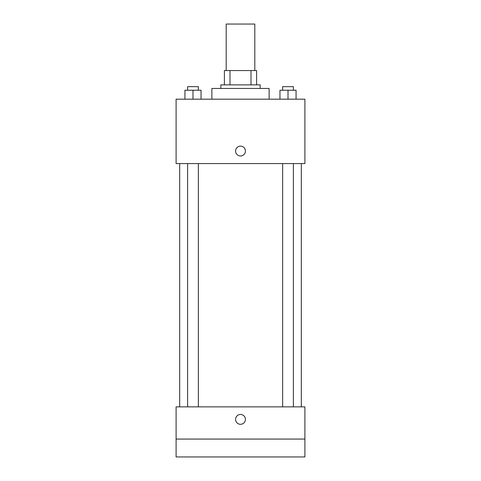 <?xml version="1.0" encoding="UTF-8"?>
<svg xmlns="http://www.w3.org/2000/svg" width="481" height="481" viewBox="0 0 481 481"><rect width="100%" height="100%" fill="white"/><g stroke="black" fill="none" stroke-linecap="round" stroke-linejoin="round"><path stroke-width="0.72" d="M254.81 70.563L254.81 24.05L226.19 24.05L226.19 70.563M230.002 84.872L230.002 70.563L224.399 70.563L224.399 84.872L224.399 70.563M230.002 70.563L256.601 70.563L256.601 84.872M250.998 84.872L250.998 70.563M220.821 88.45L220.821 84.872L260.179 84.872L260.179 88.45M269.12 99.182L269.12 88.45L211.88 88.45L211.88 99.182M176.1 99.182L304.9 99.182L304.9 163.582L176.1 163.582L176.1 99.182M240.5 155.976A4.918 4.918 0 0 1 236.237 148.599A4.918 4.918 0 0 1 244.763 148.599A4.918 4.918 0 0 1 240.5 155.976M176.1 406.86L304.9 406.86L304.9 456.95L176.1 456.95L176.1 406.86M240.5 424.302A4.918 4.918 0 0 1 236.237 416.925A4.918 4.918 0 0 1 244.763 416.925A4.918 4.918 0 0 1 240.5 424.302M176.1 439.063L304.9 439.063M279.96 99.182L279.96 90.236L296.062 90.236L296.062 99.182L296.062 90.236M288.011 99.182L288.011 90.236M293.38 90.236L293.38 86.658L282.648 86.658L282.648 90.236M184.938 99.182L184.938 90.236L201.04 90.236L201.04 99.182L201.04 90.236M192.989 99.182L192.989 90.236M198.352 90.236L198.352 86.658L187.62 86.658L187.62 90.236M301.322 406.86L301.322 163.582M179.678 406.86L179.678 163.582M282.648 163.582L282.648 406.86M293.38 163.582L293.38 406.86M198.352 406.86L198.352 163.582M187.62 406.86L187.62 163.582"/></g></svg>
